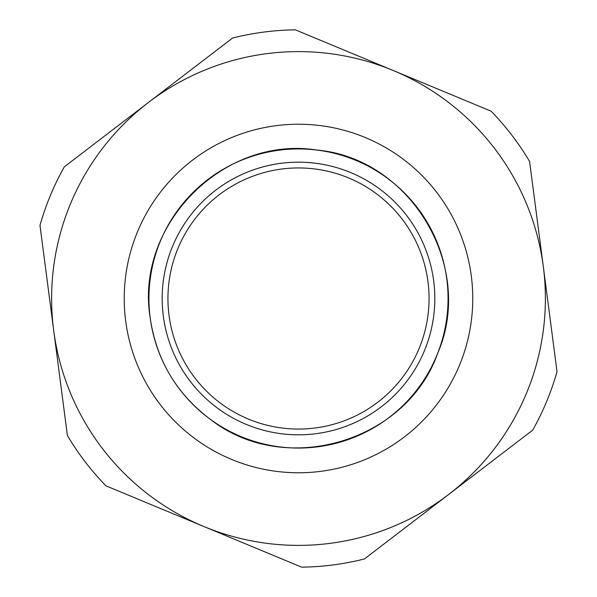 <?xml version="1.0" encoding="UTF-8"?>
<svg xmlns="http://www.w3.org/2000/svg" width="597" height="597" viewBox="0 0 597 597"><rect width="100%" height="100%" fill="white"/><g stroke="black" fill="none" stroke-linecap="round" stroke-linejoin="round"><path stroke-width="0.9" d="M53.693 330.447A246.882 246.882 0 0 1 393.236 70.513A246.882 246.882 0 0 1 448.571 494.532A246.882 246.882 0 0 1 53.693 330.447L67.409 435.534A268.665 268.665 0 0 0 105.9 485.816L301.627 567.15A268.665 268.665 0 0 0 364.424 558.956L532.718 430.116A268.665 268.665 0 0 0 557.023 371.632L529.591 161.466A268.665 268.665 0 0 0 491.1 111.184L295.373 29.85A268.665 268.665 0 0 0 232.576 38.044L64.282 166.884A268.665 268.665 0 0 0 39.977 225.367L53.693 330.447M298.5 545.382A246.882 246.882 0 0 0 526.629 204.107A246.882 246.882 0 0 0 124.057 123.795A246.882 246.882 0 0 0 203.764 526.487M125.691 321.052A174.272 174.272 0 0 0 404.43 436.877A174.272 174.272 0 0 0 365.371 137.571A174.272 174.272 0 0 0 125.691 321.052M169.041 315.395A130.556 130.556 0 0 1 348.596 177.936A130.556 130.556 0 0 1 377.864 402.169A130.556 130.556 0 0 1 169.041 315.395M163.324 316.141A136.325 136.325 0 0 0 381.364 406.744A136.325 136.325 0 0 0 350.812 172.615A136.325 136.325 0 0 0 163.324 316.141M150.198 317.858A149.563 149.563 0 0 1 355.894 160.392A149.563 149.563 0 0 1 389.416 417.258A149.563 149.563 0 0 1 150.198 317.858C134.661 224.979 223.636 135.273 316.641 150.019C410.452 158.093 475.212 266.583 437.802 352.991C406.654 441.855 285.47 477.6 211.077 419.878C176.719 394.259 156.421 360.252 150.175 317.858"/></g></svg>
